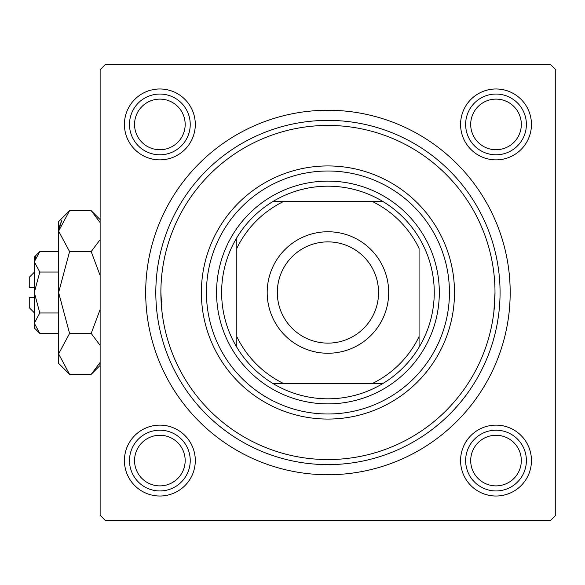 <?xml version="1.0" encoding="UTF-8"?>
<svg xmlns="http://www.w3.org/2000/svg" width="585" height="585" viewBox="0 0 585 585"><rect width="100%" height="100%" fill="white"/><g stroke="black" fill="none" stroke-linecap="round" stroke-linejoin="round"><path stroke-width="0.88" d="M460.578 124.422A35.436 35.436 0 0 1 496.014 88.986A35.436 35.436 0 0 1 531.451 124.422A35.436 35.436 0 0 1 496.014 159.866A35.436 35.436 0 0 1 460.578 124.422M460.578 460.578A35.436 35.436 0 0 1 496.014 425.134A35.436 35.436 0 0 1 531.451 460.578A35.436 35.436 0 0 1 496.014 496.014A35.436 35.436 0 0 1 460.578 460.578M124.422 460.578A35.436 35.436 0 0 1 159.866 425.134A35.436 35.436 0 0 1 195.302 460.578A35.436 35.436 0 0 1 159.866 496.014A35.436 35.436 0 0 1 124.422 460.578M124.422 124.422A35.436 35.436 0 0 1 159.866 88.986A35.436 35.436 0 0 1 195.302 124.422A35.436 35.436 0 0 1 159.866 159.866A35.436 35.436 0 0 1 124.422 124.422M145.687 292.5A182.249 182.249 0 0 1 327.936 110.251A182.249 182.249 0 0 1 510.186 292.5A182.249 182.249 0 0 1 327.936 474.749A182.249 182.249 0 0 1 145.687 292.5M550.69 64.686L105.19 64.686L100.123 69.747L100.123 515.253L105.19 520.314L550.69 520.314L555.75 515.253L555.75 69.747L550.69 64.686M161.987 311.725L160.875 292.5A167.061 167.061 0 0 0 327.936 459.561A167.061 167.061 0 0 0 494.998 292.5A167.061 167.061 0 0 0 327.936 125.439A167.061 167.061 0 0 0 160.875 292.5M493.886 311.725L494.998 292.5M454.501 292.5A126.565 126.565 0 0 0 327.936 165.935A126.565 126.565 0 0 0 201.372 292.5A126.565 126.565 0 0 0 327.936 419.065A126.565 126.565 0 0 0 454.501 292.5M500.065 292.5A172.122 172.122 0 0 1 327.936 464.622A172.122 172.122 0 0 1 155.815 292.5A172.122 172.122 0 0 1 327.936 120.378A172.122 172.122 0 0 1 500.065 292.5M470.698 460.578A25.316 25.316 0 0 0 496.014 485.886A25.316 25.316 0 0 0 521.323 460.578A25.316 25.316 0 0 0 496.014 435.262A25.316 25.316 0 0 0 470.698 460.578M526.39 460.578A30.376 30.376 0 0 1 496.014 490.947A30.376 30.376 0 0 1 465.638 460.578A30.376 30.376 0 0 1 496.014 430.202A30.376 30.376 0 0 1 526.39 460.578M134.55 460.578A25.316 25.316 0 0 0 159.866 485.886A25.316 25.316 0 0 0 185.174 460.578A25.316 25.316 0 0 0 159.866 435.262A25.316 25.316 0 0 0 134.55 460.578M190.235 460.578A30.376 30.376 0 0 1 159.866 490.947A30.376 30.376 0 0 1 129.49 460.578A30.376 30.376 0 0 1 159.866 430.202A30.376 30.376 0 0 1 190.235 460.578M521.323 124.422A25.316 25.316 0 0 0 496.014 99.114A25.316 25.316 0 0 0 470.698 124.422A25.316 25.316 0 0 0 496.014 149.738A25.316 25.316 0 0 0 521.323 124.422M465.638 124.422A30.376 30.376 0 0 1 496.014 94.053A30.376 30.376 0 0 1 526.39 124.422A30.376 30.376 0 0 1 496.014 154.798A30.376 30.376 0 0 1 465.638 124.422M185.174 124.422A25.316 25.316 0 0 0 159.866 99.114A25.316 25.316 0 0 0 134.55 124.422A25.316 25.316 0 0 0 159.866 149.738A25.316 25.316 0 0 0 185.174 124.422M129.49 124.422A30.376 30.376 0 0 1 159.866 94.053A30.376 30.376 0 0 1 190.235 124.422A30.376 30.376 0 0 1 159.866 154.798A30.376 30.376 0 0 1 129.49 124.422M327.936 186.191A106.309 106.309 0 0 0 273.18 201.372L283.805 201.372L273.18 201.372A106.309 106.309 0 0 0 236.815 347.256L236.815 336.631L236.815 347.256A106.309 106.309 0 0 0 382.7 383.628L372.075 383.628L382.7 383.628A106.309 106.309 0 0 0 419.065 347.256L419.065 248.369A101.249 101.249 0 0 0 372.075 201.372L283.805 201.372A101.249 101.249 0 0 0 236.815 248.369L236.815 336.631A101.249 101.249 0 0 0 283.805 383.628L372.075 383.628A101.249 101.249 0 0 0 419.065 336.631L419.065 347.256A106.309 106.309 0 0 0 382.7 201.372L372.075 201.372L382.7 201.372A106.309 106.309 0 0 0 327.936 186.191M273.18 383.628L283.805 383.628L273.18 383.628M236.815 237.744L236.815 248.369L236.815 237.744M216.56 292.5A111.377 111.377 0 0 0 327.936 403.877A111.377 111.377 0 0 0 439.313 292.5A111.377 111.377 0 0 0 327.936 181.123A111.377 111.377 0 0 0 216.56 292.5M449.441 292.5A121.497 121.497 0 0 1 327.936 413.997A121.497 121.497 0 0 1 206.439 292.5A121.497 121.497 0 0 1 327.936 171.003A121.497 121.497 0 0 1 449.441 292.5M277.312 292.5A50.624 50.624 0 0 0 327.936 343.124A50.624 50.624 0 0 0 378.561 292.5A50.624 50.624 0 0 0 327.936 241.876A50.624 50.624 0 0 0 277.312 292.5M388.689 292.5A60.752 60.752 0 0 1 327.936 353.252A60.752 60.752 0 0 1 267.184 292.5A60.752 60.752 0 0 1 327.936 231.748A60.752 60.752 0 0 1 388.689 292.5M34.31 312.748L29.25 307.688L29.25 297.56L34.31 297.56M39.795 251.579L34.31 257.064L34.31 327.936L39.795 333.421L34.31 323.191L39.795 312.96L34.31 292.5L39.795 272.04L34.31 261.809L39.795 251.579L58.61 251.579M39.795 272.04L58.61 272.04M35.831 256.566L34.427 260.398L35.817 256.596M39.795 333.421L58.61 333.421M39.795 312.96L58.61 312.96M99.121 364.345L100.123 362.407L91.187 374.341L69.578 374.341L58.61 363.373L58.61 221.627L69.578 210.658L91.187 210.658L100.123 222.592M69.578 374.341L58.61 353.881L69.578 333.421L58.61 292.5L69.578 251.579L58.61 231.119L69.578 210.658M69.578 251.579L91.187 251.579L100.123 275.44M100.123 239.653L91.187 251.579M58.836 228.296L61.637 220.662L58.61 231.119M58.61 353.881L58.836 356.704L58.61 353.881M69.578 333.421L91.187 333.421L100.123 345.347M100.123 309.56L91.187 333.421M34.31 287.44L29.25 287.44L29.25 277.312L34.31 272.252M100.123 365.398L91.187 374.341M100.123 219.602L91.187 210.658"/></g></svg>
